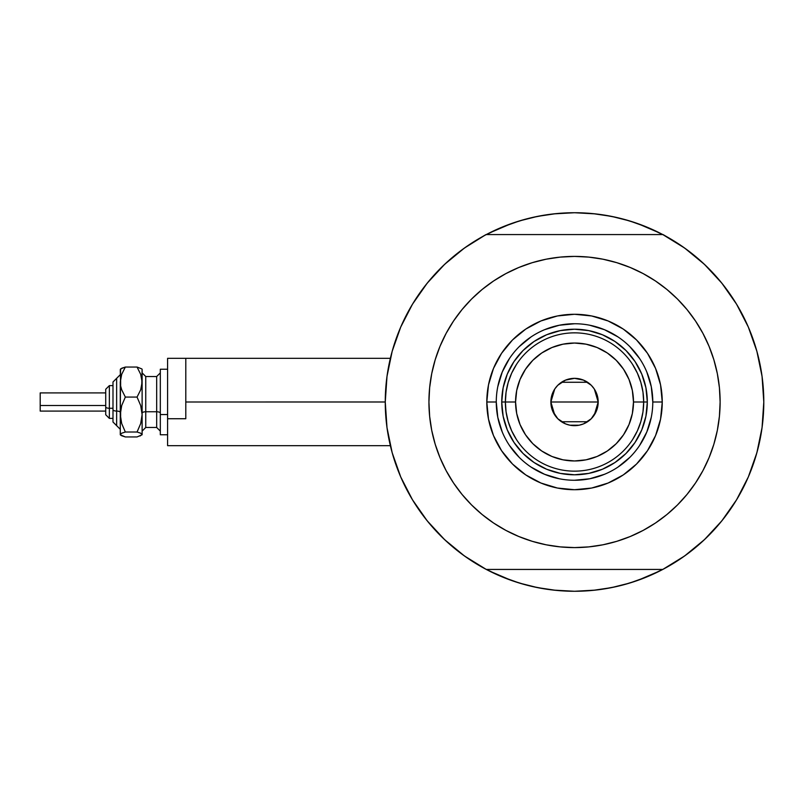 <?xml version="1.0" encoding="UTF-8"?>
<svg xmlns="http://www.w3.org/2000/svg" width="804" height="804" viewBox="0 0 804 804"><rect width="100%" height="100%" fill="white"/><g stroke="black" fill="none" stroke-linecap="round" stroke-linejoin="round"><path stroke-width="1.21" d="M385.257 402L185.794 402L385.257 401.98L386.995 427.607L392.181 452.742L400.724 476.943L412.462 499.766L427.185 520.801L444.612 539.645L464.431 555.956L486.269 569.433A189.272 189.272 0 0 1 486.269 234.567A189.272 189.272 0 0 1 662.787 234.567L662.787 234.567A189.272 189.272 0 0 1 763.8 402L763.8 402.02A189.272 189.272 0 0 1 662.787 569.433A189.272 189.272 0 0 1 385.257 402L386.995 376.393L392.181 351.258L400.724 327.057L392.181 351.258M756.072 348.454L755.75 347.398A189.272 189.272 0 0 1 763.8 402L762.061 376.393L756.876 351.258L748.333 327.057L736.595 304.234L721.871 283.199L704.445 264.355L684.626 248.044L662.787 234.567L486.018 234.567L464.431 248.044L444.612 264.355L427.185 283.199L412.462 304.234L400.724 327.057L412.462 304.234L427.185 283.199L444.612 264.355M386.654 379.086L387.548 372.604M391.176 355.016L392.664 349.569M400.291 328.082L402.121 323.901M410.683 307.239L414.15 301.49L410.683 307.239M425.517 285.299L427.607 282.666M443.054 265.843L447.526 261.662M461.235 250.376L466.34 246.697M485.304 235.08L502.098 227.14L519.585 220.879L537.605 216.366L555.976 213.643L574.528 212.728L593.081 213.643L611.452 216.366L629.472 220.879L646.959 227.14L663.752 235.08M682.717 246.697L687.822 250.376M701.53 261.662L706.002 265.843M721.449 282.666L723.54 285.299M734.906 301.49L738.373 307.239L734.906 301.49M746.936 323.901L748.765 328.082M756.393 349.569L757.881 355.046M761.509 372.604L762.403 379.086M762.403 424.914L761.509 431.396M757.881 448.984L756.393 454.431M748.765 475.918L746.936 480.099M738.373 496.761L734.906 502.51L738.373 496.761M723.54 518.701L721.449 521.334M706.002 538.157L701.53 542.338M687.822 553.624L682.717 557.303M663.752 568.92L646.959 576.86L629.472 583.121L611.452 587.634L593.081 590.357L574.528 591.272L555.976 590.357L537.605 587.634L519.585 583.121L502.098 576.86L485.304 568.92M466.34 557.303L461.235 553.624M447.526 542.338L443.054 538.157M427.607 521.334L425.517 518.701M414.15 502.51L410.683 496.761L414.15 502.51M402.121 480.099L400.291 475.918M392.664 454.431L391.176 448.954M387.548 431.396L386.654 424.914M511.545 580.488L488.852 570.77M637.512 223.512L660.205 233.23M637.451 223.492L623.803 219.251M616.507 217.442L602.126 214.748L616.507 217.442M595.543 213.894L574.528 212.728L553.514 213.894M546.931 214.748L532.549 217.442L546.931 214.748M525.253 219.251L511.575 223.502M504.992 225.964L488.852 233.23L511.545 223.512M511.605 580.508L525.253 584.749M532.549 586.558L546.931 589.252L532.549 586.558M553.514 590.106L574.528 591.272L595.543 590.106M602.126 589.252L616.507 586.558L602.126 589.252M623.803 584.749L637.482 580.498M644.074 578.036L660.205 570.77L637.512 580.488M755.75 456.602L758.283 447.376M477.898 564.74L473.656 562.157L477.898 564.74M667.169 567.051L662.787 569.433L667.169 567.051M671.159 239.26L675.4 241.843L671.159 239.26M481.887 236.949L486.018 234.567L481.887 236.949M473.656 241.843L477.898 239.26L473.656 241.843M675.4 562.157L671.159 564.74L675.4 562.157M763.659 394.724L763.79 399.719L763.659 394.724M663.039 234.567L667.169 236.949L663.039 234.567M390.664 446.903L391.528 450.31M396.553 466.4L400.05 475.365M401.899 479.606L402.482 480.882M412.954 500.58L416.201 505.716M425.356 518.49L431.567 526.037M441.627 536.76L449.054 543.705M460.179 552.83L468.521 558.8M680.536 558.8L688.877 552.83M700.003 543.705L707.43 536.76M717.49 526.037L723.7 518.49M732.856 505.716L736.102 500.58M746.534 480.973L747.157 479.606M757.529 450.31L758.393 446.903M758.393 357.097L758.031 355.619M752.504 337.6L749.006 328.635M748.494 327.449L746.574 323.118M736.102 303.42L732.856 298.284M723.7 285.51L717.49 277.963M707.43 267.24L700.003 260.295M688.877 251.17L680.536 245.2M468.521 245.2L460.179 251.17M449.054 260.295L441.627 267.24M431.567 277.963L425.356 285.51M416.201 298.284L412.954 303.42M402.523 323.027L401.899 324.394M391.528 353.69L390.664 357.097M652.788 402.03L652.788 402A78.259 78.259 0 0 0 574.528 323.741A78.259 78.259 0 0 0 496.269 402L486.812 402A87.716 87.716 0 0 1 574.528 314.284A87.716 87.716 0 0 1 662.245 402L652.788 402A78.259 78.259 0 0 1 574.528 480.259A78.259 78.259 0 0 1 496.269 402A78.259 78.259 0 0 1 574.528 323.741A78.259 78.259 0 0 1 652.788 402L651.28 386.734L646.828 372.051M694.244 484.862L687.078 494.359L695.581 482.892L702.927 470.631L709.038 457.717L713.851 444.26L717.329 430.401L719.419 416.271L720.123 402A145.594 145.594 0 0 1 574.528 547.594A145.594 145.594 0 0 1 428.934 402A145.594 145.594 0 0 1 574.528 256.406A145.594 145.594 0 0 1 720.123 402L719.419 387.729L717.329 373.599L713.851 359.74L709.038 346.283L702.927 333.369L695.581 321.108L687.078 309.64L677.481 299.048L666.888 289.45L655.421 280.948L663.159 286.495M662.787 569.433L486.269 569.433L662.787 569.433L684.626 555.956L704.445 539.645L721.871 520.801L736.595 499.766L748.333 476.943L756.876 452.742L762.061 427.607L763.8 402M454.813 319.138L461.978 309.64L453.476 321.108L446.13 333.369L440.019 346.283L435.205 359.74L431.728 373.599L429.637 387.729L428.934 402L429.637 416.271L431.728 430.401L435.205 444.26L440.019 457.717L446.13 470.631L453.476 482.892L461.978 494.359L471.576 504.952L482.169 514.55L493.636 523.052L485.897 517.505M487.797 285.058L493.636 280.948L482.169 289.45L471.576 299.048L461.978 309.64M532.268 262.677L546.127 259.2L532.268 262.677L518.811 267.491L505.897 273.601L493.636 280.948M605.261 259.692L616.789 262.677L602.93 259.2L588.799 257.109L574.528 256.406L560.257 257.109L546.127 259.2M661.26 518.942L655.421 523.052L666.888 514.55L677.481 504.952L687.078 494.359M616.789 541.323L602.93 544.8L616.789 541.323L630.246 536.509L643.16 530.399L655.421 523.052M543.795 544.308L532.268 541.323L546.127 544.8L560.257 546.891L574.528 547.594L588.799 546.891L602.93 544.8M704.445 539.645L721.871 520.801L736.595 499.766L748.333 476.943L756.876 452.742M756.876 351.258L748.333 327.057L736.595 304.234L721.871 283.199L704.445 264.355L684.626 248.044M392.181 452.742L400.724 476.943L412.462 499.766L427.185 520.801L444.612 539.645L464.431 555.956M662.787 234.567L486.269 234.567M655.421 280.948L643.16 273.601L630.246 267.491L616.789 262.677M493.636 523.052L505.897 530.399L518.811 536.509L532.268 541.323M496.269 401.97L496.269 402A78.259 78.259 0 0 0 574.528 480.259A78.259 78.259 0 0 0 652.788 402L662.245 402A87.716 87.716 0 0 1 574.528 489.716A87.716 87.716 0 0 1 486.812 402L488.49 384.885L493.485 368.433L501.595 353.268L512.5 339.971L525.796 329.067L540.961 320.957L557.413 315.962L574.528 314.284L591.644 315.962L608.095 320.957L623.261 329.067L636.557 339.971L647.461 353.268L655.572 368.433L660.566 384.885L662.245 402L660.566 419.115L655.572 435.567L647.461 450.732L636.557 464.029L623.261 474.933L608.095 483.043L591.644 488.038L574.528 489.716L557.413 488.038L540.961 483.043L525.796 474.933L512.5 464.029L501.595 450.732L493.485 435.567L488.49 419.115L486.812 402L496.269 402L497.776 417.266L502.229 431.949M507.274 429.859L513.997 442.441L523.052 453.476L534.087 462.531L546.67 469.255L534.087 462.531L523.052 453.476L513.997 442.441L507.274 429.859L503.133 416.201L501.736 402L503.133 387.799L507.274 374.141L513.997 361.559L507.274 374.141M602.387 469.255L614.97 462.531L626.004 453.476L635.059 442.441L641.783 429.859L635.059 442.441L626.004 453.476L614.97 462.531L602.387 469.255L588.729 473.395L574.528 474.792L560.328 473.395L546.67 469.255M641.783 374.141L635.059 361.559L626.004 350.524L614.97 341.469L602.387 334.745L614.97 341.469L626.004 350.524L635.059 361.559L641.783 374.141L645.924 387.799L647.32 402L645.924 416.201L641.783 429.859M546.67 334.745L534.087 341.469L523.052 350.524L513.997 361.559L523.052 350.524L534.087 341.469L546.67 334.745L560.328 330.605L574.528 329.208L588.729 330.605L602.387 334.745M509.445 445.456L519.193 457.335M531.032 467.054L544.579 474.3L559.262 478.752M574.498 480.259L589.794 478.752L604.477 474.3M617.985 467.084L629.864 457.335M639.582 445.496L646.828 431.949L651.28 417.266M639.612 358.544L629.864 346.665M618.025 336.946L604.477 329.7L589.794 325.248M574.558 323.741L559.262 325.248L544.579 329.7M531.072 336.916L519.193 346.665M509.475 358.504L502.229 372.051L497.776 386.734M632.637 439.486L637.401 430.813L640.868 421.537L642.979 411.869L643.682 402L633.492 402A58.963 58.963 0 0 1 574.528 460.963A58.963 58.963 0 0 1 515.565 402L505.374 402A69.154 69.154 0 0 0 574.528 471.154A69.154 69.154 0 0 0 643.682 402A69.154 69.154 0 0 1 574.528 471.154A69.154 69.154 0 0 1 505.374 402L501.736 402A72.792 72.792 0 0 0 574.528 474.792A72.792 72.792 0 0 0 647.32 402L643.682 402L647.32 402A72.792 72.792 0 0 1 574.528 474.792A72.792 72.792 0 0 1 501.736 402A72.792 72.792 0 0 1 574.528 329.208A72.792 72.792 0 0 1 647.32 402A72.792 72.792 0 0 0 574.528 329.208A72.792 72.792 0 0 0 501.736 402L505.374 402A69.154 69.154 0 0 1 574.528 332.846A69.154 69.154 0 0 1 643.682 402L642.979 392.131L640.868 382.463L637.401 373.187L632.637 364.513M594.337 389.066L598.186 402L596.387 411.055L591.262 418.733L583.583 423.859L579.141 425.205L569.915 425.205L565.473 423.859L557.795 418.733L552.67 411.055L550.871 402A23.658 23.658 0 0 1 574.528 378.342A23.658 23.658 0 0 1 598.186 402L550.871 402L554.73 389.056M555.001 388.633L557.574 385.498M558.026 385.046L561.242 382.423M561.494 382.262L587.563 382.262M587.794 382.413L591.04 385.056M591.483 385.508L594.055 388.633M516.419 364.513L511.656 373.187L508.188 382.463L506.078 392.131L505.374 402L506.078 411.869L508.188 421.537L511.656 430.813L516.419 439.486M506.078 411.869L508.188 421.537L511.656 430.813M508.188 382.463L506.078 392.131M642.979 392.131L640.868 382.463L637.401 373.187M640.868 421.537L642.979 411.869M633.492 402L632.356 390.493L629.009 379.438L623.552 369.237L616.226 360.303L607.291 352.976L597.091 347.519L586.036 344.172L574.528 343.037L563.021 344.172L551.966 347.519L541.765 352.976L532.831 360.303L525.504 369.237L520.047 379.438L516.701 390.493L515.565 402L516.701 413.507L520.047 424.562L525.504 434.763L532.831 443.697L541.765 451.024L551.966 456.481L563.021 459.828L574.528 460.963L586.036 459.828L597.091 456.481L607.291 451.024L616.226 443.697L623.552 434.763L629.009 424.562L632.356 413.507L633.492 402L643.682 402A69.154 69.154 0 0 0 574.528 332.846A69.154 69.154 0 0 0 505.374 402L515.565 402A58.963 58.963 0 0 1 574.528 343.037A58.963 58.963 0 0 1 633.492 402M554.72 414.934L550.871 402L552.67 392.945L554.861 388.855L557.795 385.267L565.473 380.141L574.528 378.342L583.583 380.141L591.262 385.267L594.196 388.855L596.387 392.945L598.186 402L594.327 414.944M574.528 402L598.186 402A23.658 23.658 0 0 1 574.528 425.658A23.658 23.658 0 0 1 550.871 402L574.528 402M594.055 415.366L591.483 418.502M591.03 418.954L587.814 421.577M587.563 421.738L561.494 421.738M561.262 421.587L558.016 418.944M557.574 418.492L555.001 415.366M140.037 436.019L142.117 434.482L142.117 382.071L140.71 389.779L137.052 397.075L140.7 405.568L142.117 414.552L140.7 423.547L137.052 432.019L140.69 433.205L142.117 434.482L142.117 414.552L140.7 423.547L137.052 432.019L140.69 433.205L142.117 434.763L137.052 436.944L125.344 436.944L120.278 434.763L120.278 382.071L121.685 374.362L125.344 367.056L137.052 367.056L141.755 368.885L137.052 367.056L140.69 374.312L142.117 382.071L142.117 370.353M137.052 436.944L125.344 436.944L121.705 435.748L120.278 434.482L121.685 433.215L125.344 432.019L121.685 423.527L120.278 414.552L120.278 434.482L121.685 433.215L125.344 432.019L121.685 423.527L120.64 419.095L120.65 409.98L121.695 405.558L125.344 397.075L121.705 389.819L120.65 386.01L120.278 370.353M122.359 367.971L120.278 369.518M142.117 369.237L141.755 385.95L140.71 389.779L137.052 397.075L140.7 405.568L142.117 414.552L142.117 382.071L140.69 374.312L137.052 367.056L125.344 367.056L120.65 368.875M109.354 418.331L109.354 408.271A3.638 1.397 180 0 1 105.716 406.884L105.716 414.703M112.992 422.02L116.64 425.658L112.992 422.02L112.992 409.668A3.638 1.397 0 0 0 116.64 411.065L116.64 425.587L116.64 411.065A3.638 1.397 180 0 1 120.278 412.452A3.638 1.397 0 0 0 116.64 411.065L116.64 378.413L116.64 411.065A3.638 1.397 180 0 1 112.992 409.668L112.992 421.959M40.2 410.924L40.2 392.905L40.2 405.487L105.716 405.487L40.2 405.487L40.2 411.095L105.716 411.095M112.992 408.271L109.354 408.271L109.354 418.381L105.716 414.743L105.716 389.257L109.354 385.618L109.354 408.271L112.992 408.271M145.755 376.604L145.755 427.477L156.679 427.477L156.679 411.759A3.638 1.397 180 0 1 160.318 413.155A3.638 1.397 0 0 0 156.679 411.759L156.679 376.604M156.679 427.396L156.679 376.523L145.755 376.523L145.755 411.759A3.638 1.397 0 0 0 142.117 413.155A3.638 1.397 180 0 1 145.755 411.759L156.679 411.759L145.755 411.759L145.755 427.396M167.594 414.552L160.318 414.552L160.318 434.763L160.318 414.552L167.594 414.552M185.794 418.733L167.594 418.733L167.594 445.677L167.594 418.733L185.794 418.733L185.794 358.323L167.594 358.323L167.594 418.733L167.594 358.323L185.794 358.323L185.794 418.733M160.318 369.237L160.318 414.552L160.318 369.237L167.594 369.237L160.318 369.237M142.117 414.552L142.117 421.929M120.65 435.125L121.705 435.748L120.278 434.482L120.64 433.838M120.56 368.956L120.278 414.552L121.695 405.558L125.344 397.075L121.705 389.819L120.65 386.01L120.64 378.181L121.685 374.362L125.344 367.056L121.705 368.252L125.344 367.056M137.052 397.075L125.344 397.075L137.052 397.075M137.052 432.019L125.344 432.019L137.052 432.019M112.992 382.041L112.992 409.668L112.992 381.98L120.278 374.704M105.716 389.297L105.716 407.055M40.2 396.945L40.2 398.513M105.716 406.884A3.638 1.397 0 0 0 109.354 408.271L109.354 385.669M390.362 445.677L167.594 445.677M390.362 358.323L185.794 358.323M109.354 385.618L112.992 385.618L109.354 385.618L105.716 389.257M112.992 418.381L109.354 418.381L105.716 414.743M156.679 376.523L160.318 372.885M145.755 376.523L142.117 372.885M167.594 434.763L160.318 434.763M145.755 427.477L142.117 431.115M156.679 427.477L160.318 431.115M105.716 392.905L40.2 392.905M116.64 378.342L112.992 381.98M116.64 425.658L120.278 429.296"/></g></svg>
